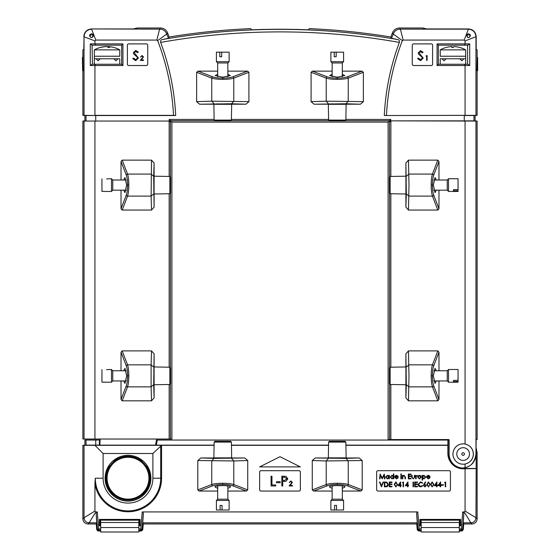 <?xml version="1.0" encoding="UTF-8"?>
<svg xmlns="http://www.w3.org/2000/svg" width="560" height="560" viewBox="0 0 560 560"><rect width="100%" height="100%" fill="white"/><g stroke="black" fill="none" stroke-linecap="round" stroke-linejoin="round"><path stroke-width="0.84" d="M95.438 64.246L94.934 65.52L90.279 65.52L92.071 64.246L121.667 64.246L119.756 64.246L119.756 58.779L117.978 58.779L115.941 60.809L113.911 58.779L100.17 58.779L98.14 60.809L96.103 58.779L94.325 58.779L94.325 64.246L92.414 64.246L92.071 45.171L121.667 45.171L122.934 43.897L122.934 65.52L94.934 65.52L94.934 115.346L173.516 115.346A242.291 242.291 0 0 0 157.647 40.614L156.835 40.061L95.802 40.061L94.934 40.929L94.934 43.897L95.438 45.171M89.88 34.601L90.195 36.407A1.274 1.274 0 0 0 92.701 36.407L92.967 34.916L89.936 34.916L90.195 36.407L90.195 34.916M92.967 34.916L93.023 34.601C91.525 33.278 90.363 33.635 89.544 35.679C90.741 38.143 92.008 38.143 93.359 35.679L93.03 34.608L93.45 33.978L95.802 40.061M452.963 454.041A10.171 10.171 0 0 0 463.134 464.212A10.171 10.171 0 0 0 473.305 454.041A10.171 10.171 0 0 0 463.134 443.87A10.171 10.171 0 0 0 452.963 454.041M452.949 454.041A10.185 10.185 0 0 0 465.066 464.037C470.246 462.707 473.039 459.375 473.452 454.041C473.039 448.707 470.246 445.375 465.066 444.045A10.185 10.185 0 0 0 452.949 454.041M466.641 35.679C467.992 38.143 469.259 38.143 470.456 35.679C469.644 33.635 468.482 33.278 466.97 34.608L466.641 35.679M456.778 454.041A6.356 6.356 0 0 0 463.134 460.397A6.356 6.356 0 0 0 469.49 454.041A6.356 6.356 0 0 0 463.134 447.685A6.356 6.356 0 0 0 460.838 459.97A6.356 6.356 0 0 0 469.063 456.337A6.356 6.356 0 0 0 465.43 448.112M467.929 64.246L469.721 65.52L437.066 65.52L437.066 43.897L438.333 45.171L438.333 64.246L467.929 64.246M437.066 43.897L469.721 43.897L467.929 45.171L438.333 45.171L466.396 45.171M467.586 64.246L467.586 45.171L467.586 64.246M438.97 208.74L437.808 210.049L432.453 196.105C431.641 193.557 431.214 189.882 431.186 185.087C431.214 180.292 431.641 176.624 432.453 174.076A1.274 1.085 21 0 1 433.692 175.175C432.88 177.464 432.46 180.775 432.425 185.087C432.46 189.406 432.88 192.71 433.692 194.999L438.97 208.74L438.97 190.176M438.97 399.504L437.808 400.82L432.453 386.869C431.641 384.321 431.214 380.646 431.186 375.851C431.214 371.056 431.641 367.388 432.453 364.84A1.274 1.085 21 0 1 433.692 365.939C432.88 368.235 432.46 371.539 432.425 375.851C432.46 380.17 432.88 383.474 433.692 385.763L438.97 399.504L438.97 380.94M128.814 375.851C128.786 380.646 128.359 384.321 127.547 386.869L151.109 386.869L151.529 400.82L154.098 397.88L154.098 353.822L151.529 350.889L122.192 350.889L127.547 364.84C128.359 367.388 128.786 371.056 128.814 375.851L127.575 375.851C127.54 371.539 127.12 368.235 126.308 365.939A1.274 1.085 -21 0 1 127.547 364.84L151.109 364.84L151.109 386.869L153.692 384.643L154.098 353.822M126.308 385.763A1.274 1.085 21 0 0 127.547 386.869L122.192 400.82L121.03 399.504L126.308 385.763C127.12 383.474 127.54 380.17 127.575 375.851M128.814 185.087C128.786 189.882 128.359 193.557 127.547 196.105L151.109 196.105L151.529 160.125L122.192 160.125L127.547 174.076C128.359 176.624 128.786 180.292 128.814 185.087L127.575 185.087C127.54 180.775 127.12 177.464 126.308 175.175A1.274 1.085 -21 0 1 127.547 174.076L151.109 174.076L153.692 176.295L154.098 207.116L151.529 210.049L151.109 196.105L153.692 193.879M121.03 190.176L121.03 208.74L126.308 194.999C127.12 192.71 127.54 189.406 127.575 185.087M126.308 194.999A1.274 1.085 21 0 0 127.547 196.105L122.192 210.049L151.529 210.049M123.725 370.762L124.978 368.277L126.651 375.851L124.978 383.425L123.725 380.94M123.725 179.998L124.978 177.513L126.651 185.087L124.978 192.661L123.725 190.176M436.275 370.762L435.022 368.277L433.349 375.851L435.022 383.425L436.275 380.94M408.471 350.889L408.982 375.851L408.471 400.82L405.902 397.88L405.902 353.822L408.471 350.889L437.808 350.889L438.97 352.198L433.692 365.939M436.275 179.998L435.022 177.513L433.349 185.087L435.022 192.661L436.275 190.176M408.471 160.125L408.982 185.087L408.471 210.049L405.902 207.116L405.902 163.058L408.471 160.125L437.808 160.125L438.97 161.434L433.692 175.175M337.232 79.373C332.437 79.345 328.762 78.918 326.214 78.106L326.214 101.178L363.37 101.64L363.37 72.296L348.243 78.106C345.695 78.918 342.027 79.345 337.232 79.373L337.232 78.134C341.544 78.099 344.848 77.679 347.144 76.867A1.274 1.085 69 0 1 348.243 78.106L348.243 101.178L346.024 103.768L314.027 104.202L311.087 101.64L326.214 101.178L328.44 103.768M332.143 71.141L312.403 71.141L327.32 76.867C329.609 77.679 332.913 78.099 337.232 78.134M327.32 76.867A1.274 1.085 111 0 0 326.214 78.106L311.087 72.296L311.087 101.64M332.143 74.291L329.665 75.537L337.232 77.21L344.792 75.537L342.314 74.291M247.597 71.141L248.913 72.296L233.786 78.106C231.238 78.918 227.563 79.345 222.768 79.373C217.973 79.345 214.305 78.918 211.757 78.106A1.274 1.085 -69 0 1 212.856 76.867C215.152 77.679 218.456 78.099 222.768 78.134C227.087 78.099 230.391 77.679 232.68 76.867L247.597 71.141L227.857 71.141M227.857 74.291L230.335 75.537L222.768 77.21L215.208 75.537L217.686 74.291M133.392 28.945L137.067 28L136.325 28.945L128.443 28.945L133.392 28.945L137.067 28L160.447 28C163.772 28.147 166.131 29.743 167.524 32.781L166.768 34.006A253.197 253.197 0 0 1 168.427 38.297L169.176 37.002A254.352 254.352 0 0 0 167.524 32.781A254.352 254.352 0 0 1 169.176 37.002A686.749 686.749 0 0 1 250.81 28.623A686.749 686.749 0 0 0 169.176 37.002M426.608 28.945L422.933 28L426.608 28.945L431.557 28.945L423.675 28.945L422.933 28L399.553 28C396.221 28.161 393.862 29.75 392.476 32.781A254.352 254.352 0 0 0 390.824 37.002L391.573 38.297A253.197 253.197 0 0 1 393.232 34.006L392.476 32.781A254.352 254.352 0 0 0 390.824 37.002A686.749 686.749 0 0 0 309.19 28.623L308.567 29.841A685.51 685.51 0 0 0 251.433 29.841L250.81 28.623M170.436 383.894L170.436 439.033L171.899 439.033L171.899 122.108L388.101 122.108L388.101 439.544L389.564 439.544L389.564 383.894M214.802 120.715L170.506 120.715L170.436 122.206L169.162 121.044L94.934 121.044L95.739 120.862L95.739 115.521L84.035 115.346L86.037 115.521L86.037 120.862L82.88 121.044L82.88 439.033L84.035 439.033L84.035 121.044L82.88 121.044L84.91 120.862L84.91 115.521L82.88 115.346L84.035 115.346L84.035 36.778L83.818 49.406L82.88 49.875L83.146 70.721L82.635 70.721L82.369 57.505L82.635 70.721M82.88 70.721L82.88 115.346L82.88 70.721M431.557 28.945L468.559 28.945C473.158 29.428 475.699 31.969 476.182 36.568L476.182 49.406L477.12 49.875L477.12 57.505L477.12 49.875M470.12 34.601L469.805 36.407A1.274 1.274 0 0 1 467.299 36.407L466.55 33.978L468.412 29.155C472.969 29.624 475.489 32.144 475.965 36.708L465.066 40.929L464.198 40.061L466.55 33.978L466.158 34.986L466.662 35.406M99.841 445.137L100.163 439.033M156.653 439.033L155.575 445.137M170.436 439.033L169.162 439.033L169.162 384.489M169.12 121.044L84.035 121.044L94.934 121.044L94.934 439.033L169.162 439.033M94.934 439.033L84.035 439.033M465.066 444.045L465.066 121.044L475.965 121.044L475.965 454.09L476.147 439.544L477.12 439.544L477.12 121.044L475.09 120.862L475.09 115.521L477.12 115.346L477.12 70.721L477.12 115.346L384.293 115.521L465.066 115.346L465.066 65.52L464.562 64.246M390.838 384.489L390.838 439.544L448.637 439.544A0.511 0.511 0 0 1 449.148 440.048L449.148 454.041A13.986 13.986 0 0 0 463.134 468.027L465.066 467.684L465.066 464.037M390.838 439.544L389.564 439.544M83.818 36.568C84.301 31.969 86.842 29.428 91.441 28.945L128.443 28.945M122.934 65.52L121.667 64.246L121.667 45.171L93.604 45.171M91.441 28.945L159.663 29.155C163.037 29.246 165.396 30.849 166.747 33.957M94.934 40.929L84.035 36.778M84.035 36.708C84.497 32.151 87.017 29.631 91.588 29.155L93.842 34.986L93.338 35.406M128.66 43.897L146.468 43.897A1.274 1.274 0 0 1 147.735 45.171L147.735 64.246A1.274 1.274 0 0 1 146.468 65.52L128.66 65.52A1.274 1.274 0 0 1 127.386 64.246L127.386 45.171A1.274 1.274 0 0 1 128.66 43.897M475.965 36.778L475.965 115.346L473.963 115.521L473.963 120.862L477.12 121.044L475.09 120.862L475.09 115.521L477.12 115.346M476.854 70.721L477.12 57.505L477.631 57.505L477.631 70.721L476.854 70.721M464.198 40.061L403.165 40.061L402.353 40.614A242.291 242.291 0 0 0 386.484 115.346M464.562 45.171L465.066 43.897L465.066 40.929M413.532 43.897A1.274 1.274 0 0 0 412.265 45.171L412.265 64.246A1.274 1.274 0 0 0 413.532 65.52L431.34 65.52A1.274 1.274 0 0 0 432.614 64.246L432.614 45.171A1.274 1.274 0 0 0 431.34 43.897L413.532 43.897M122.192 400.82L151.529 400.82M121.03 399.504L121.03 380.94M121.03 370.762L121.03 352.198L122.192 350.889M126.308 175.175L121.03 161.434L121.03 179.998M121.03 161.434L122.192 160.125M151.529 160.125L154.098 163.058L154.098 207.116M122.192 210.049L121.03 208.74M389.564 177.051L389.494 122.031L390.768 120.862L465.066 121.044L464.261 120.862L464.261 115.521L475.09 115.521M390.88 121.044L390.838 176.449M438.97 179.998L438.97 161.434M437.808 210.049L408.471 210.049M438.97 370.762L438.97 352.198M437.808 400.82L408.471 400.82M217.686 71.141L197.939 71.141L212.856 76.867M390.81 120.862L475.09 120.862M384.293 115.521A244.475 244.475 0 0 1 399.343 42.406A682.857 682.857 0 0 0 160.657 42.406A244.475 244.475 0 0 1 175.707 115.521L173.516 115.346M84.91 120.862L84.91 115.521L175.707 115.521M169.19 120.862L169.232 119.441L214.13 119.441M347.144 76.867L362.061 71.141L342.314 71.141M362.061 71.141L363.37 72.296M363.37 101.64L360.43 104.202L342.314 104.202M332.143 104.202L314.027 104.202M311.087 72.296L312.403 71.141M248.913 72.296L248.913 101.64L245.973 104.202L227.857 104.202M217.686 104.202L199.57 104.202L196.63 101.64L196.63 72.296L197.939 71.141M391.573 38.297L397.621 39.522C399 39.739 399.574 40.698 399.343 42.406M402.353 40.614L393.232 34.006M166.768 34.006L157.647 40.614M160.657 42.406C160.426 40.698 161 39.739 162.379 39.522L168.427 38.297M393.253 33.957C394.59 30.856 396.949 29.26 400.337 29.155L468.342 29.155M169.232 119.441L171.899 122.108L388.101 122.108L388.101 439.544M389.494 122.031L389.494 120.715L388.101 122.108M400.386 29.155L403.165 40.061M465.066 467.684C471.128 466.459 474.761 461.93 475.965 454.09M156.835 40.061L159.614 29.155M245.973 104.202L231.56 103.768L199.57 104.202M196.63 101.64L211.757 101.178L248.913 101.64M231.56 103.768L233.786 101.178L233.786 78.106A1.274 1.085 -111 0 0 232.68 76.867M360.43 104.202L346.024 103.768M405.902 207.116L406.308 193.879L405.902 163.058M405.902 397.88L406.308 384.643L405.902 353.822M154.098 163.058L153.692 176.295M151.529 350.889L151.109 364.84L153.692 367.059M154.098 397.88L153.692 384.643M406.308 384.643L408.891 386.869L432.453 386.869A1.274 1.085 -21 0 0 433.692 385.763M406.308 193.879L408.891 196.105L432.453 196.105A1.274 1.085 -21 0 0 433.692 194.999M476.147 454.076C475.454 462.112 471.121 466.76 463.134 468.027M466.396 64.246L465.675 64.246L465.675 58.779L463.897 58.779L461.86 60.809L459.83 58.779L446.089 58.779L444.059 60.809L442.022 58.779L440.244 58.779L440.244 64.246L438.333 64.246L437.066 65.52M90.279 65.52L90.279 43.897L92.071 45.171M389.564 122.206L390.838 121.044M345.198 120.715L389.494 120.715L390.768 119.441L390.768 120.862M170.506 122.031L169.232 120.862M82.369 57.505L82.88 57.505L82.88 49.875M477.365 70.721L477.631 57.505M135.681 60.676L132.727 58.555L133.546 58.058L135.681 59.682L137.592 58.03L137.242 57.078L133.889 54.201L133.35 52.724L135.744 50.449L138.341 52.094L137.55 52.696L135.646 51.45L134.225 52.682L138.46 58.044L135.681 60.676M142.016 56.014L140.476 57.113L142.037 55.524L143.479 56.945L141.316 59.941L143.542 59.941L143.542 60.431L140.287 60.431L143.052 56.98L142.016 56.014M420.49 60.676L417.592 58.59L418.397 58.107L420.49 59.696L422.359 58.086L422.016 57.148L418.74 54.334L418.208 52.885L420.553 50.659L423.087 52.276L422.317 52.857L420.455 51.639L419.062 52.843L423.213 58.1L420.49 60.676M425.922 56.042L427.112 55.545L427.112 60.431L426.671 60.431L426.671 56.042L425.922 56.042M422.933 28L399.553 28L400.337 29.155M392.476 32.781C393.862 29.75 396.221 28.161 399.553 28M390.824 37.002A686.749 686.749 0 0 0 309.19 28.623M159.663 29.155L160.447 28C163.772 28.147 166.131 29.743 167.524 32.781M160.447 28L137.067 28M171.899 439.033L171.899 122.108M84.91 115.521L82.88 115.346M82.88 121.044L82.88 439.033M477.12 439.544L477.12 121.044M251.433 29.841A685.51 685.51 0 0 1 308.567 29.841M103.117 453.502L103.117 478.205A24.885 24.885 0 0 0 128.002 503.09A24.885 24.885 0 0 0 152.887 478.205L152.887 453.502L103.117 453.502L94.934 445.319L84.035 445.319L86.037 445.137L84.91 445.137L84.91 440.048L86.037 440.048L86.037 445.137L156.352 445.137L157.255 440.048L449.148 440.048A0.511 0.511 0 0 0 448.637 439.544M467.299 36.407L467.033 34.916L470.064 34.916L469.805 36.407M150.892 478.205A22.89 22.89 0 0 0 128.002 455.315A22.89 22.89 0 0 0 105.112 478.205A22.89 22.89 0 0 0 128.002 501.095A22.89 22.89 0 0 0 150.892 478.205M332.143 488.355L329.658 487.102C327.012 485.114 347.445 485.114 344.806 487.102L342.314 488.355M327.32 485.772A1.274 1.085 -111 0 1 326.214 484.533L312.263 489.888L313.572 491.05L327.32 485.772C329.609 484.96 332.913 484.54 337.232 484.505C341.544 484.54 344.848 484.96 347.144 485.772A1.274 1.085 -69 0 0 348.243 484.533C345.695 483.721 342.027 483.294 337.232 483.259C332.437 483.294 328.762 483.721 326.214 484.533L326.214 460.95L362.194 460.53L359.233 457.982L346.003 458.381L315.231 457.982L312.263 460.53L326.214 460.95L328.454 458.381M222.768 483.259C227.563 483.294 231.238 483.721 233.786 484.533L233.786 460.95L197.806 460.53L197.806 489.888L211.757 484.533C214.305 483.721 217.973 483.294 222.768 483.259L222.768 484.505C218.456 484.54 215.152 484.96 212.856 485.772A1.274 1.085 -111 0 1 211.757 484.533L211.757 460.95L213.997 458.381L244.769 457.982L227.857 457.982M232.68 485.772A1.274 1.085 -69 0 0 233.786 484.533L247.737 489.888L246.428 491.05L232.68 485.772C230.391 484.96 227.087 484.54 222.768 484.505M227.857 488.355L230.342 487.102C232.988 485.114 212.555 485.114 215.194 487.102L217.686 488.355M448.147 440.048L448.147 453.509A14.987 14.987 0 0 0 463.134 468.496L476.161 468.496L475.965 517.748L477.12 518.903L477.12 452.767L476.147 447.881L477.12 452.767L476.161 452.767L476.147 452.095M477.12 452.767L477.12 518.903C476.798 521.969 475.104 523.663 472.038 523.985L470.883 522.83L463.218 522.83L463.743 523.985L472.038 523.985L463.743 523.985L463.232 529.823L461.965 530.985L461.237 530.25A1.274 1.274 -45 0 0 462.504 529.088L463.232 529.823L461.965 530.985L459.319 530.985L461.965 530.985M418.516 530.985L421.169 530.985L418.516 530.985L417.249 529.823L417.984 529.088A1.274 1.274 45 0 0 419.251 530.25L418.516 530.985L417.249 529.823L416.738 523.985L417.249 529.823M416.738 523.985L143.262 523.985L416.738 523.985L417.27 522.83L142.73 522.83L143.262 523.985L142.751 529.823L141.484 530.985L138.831 530.985L141.484 530.985L140.749 530.25A1.274 1.274 -45 0 0 142.016 529.088L142.751 529.823L141.484 530.985M98.035 530.985L100.681 530.985L98.035 530.985L96.768 529.823L97.496 529.088A1.274 1.274 45 0 0 98.763 530.25L98.035 530.985L96.768 529.823L96.257 523.985L96.782 522.83L89.117 522.83C86.03 522.536 84.336 520.842 84.035 517.748L84.035 445.319L82.88 445.319L82.88 518.903L84.035 517.748M89.117 522.83L87.962 523.985L96.257 523.985L96.768 529.823M96.257 523.985L87.962 523.985C84.896 523.663 83.202 521.969 82.88 518.903L82.88 445.319L84.91 445.137L84.91 440.048M476.161 468.496L476.161 452.767M152.887 453.502L161.567 445.319L94.934 445.319L95.739 445.137L95.739 440.048L99.512 440.048L99.246 445.137M95.739 440.048L86.037 440.048M345.912 445.319L447.874 445.319L447.874 453.509A15.26 15.26 0 0 0 463.134 468.769L475.965 468.594M84.035 517.734L94.934 511.063L94.934 483.98A33.565 33.565 0 0 0 130.9 511.644A33.565 33.565 0 0 0 161.567 478.205L161.567 445.319L214.088 445.319M231.455 445.319L328.545 445.319M94.934 511.063L95.802 511.931L97.279 511.931L98.763 528.976L100.681 528.976M138.831 528.976L140.749 528.976L142.24 511.931L417.76 511.931L419.251 528.976L421.169 528.976M459.319 528.976L461.237 528.976L462.721 511.931L464.198 511.931L465.066 511.063L465.066 468.769M377.923 470.701A1.274 1.274 0 0 0 376.656 471.975L376.656 489.776A1.274 1.274 0 0 0 377.923 491.05L449.148 491.05A1.274 1.274 0 0 0 450.415 489.776L450.415 471.975A1.274 1.274 0 0 0 449.148 470.701L377.923 470.701M280 456.715L259.651 466.886L300.349 466.886L280 456.715M260.925 470.701A1.274 1.274 0 0 0 259.651 471.975L259.651 489.776A1.274 1.274 0 0 0 260.925 491.05L299.075 491.05A1.274 1.274 0 0 0 300.349 489.776L300.349 471.975A1.274 1.274 0 0 0 299.075 470.701L260.925 470.701M342.314 491.05L360.885 491.05L362.194 489.888L348.243 484.533L348.243 460.95L346.003 458.381M313.572 491.05L332.143 491.05M312.263 489.888L312.263 460.53M315.231 457.982L332.143 457.982M342.314 457.982L359.233 457.982M362.194 460.53L362.194 489.888M247.737 489.888L247.737 460.53L233.786 460.95L231.546 458.381M246.428 491.05L227.857 491.05M217.686 491.05L199.115 491.05L197.806 489.888M197.806 460.53L200.767 457.982L213.997 458.381M217.686 457.982L200.767 457.982M244.769 457.982L247.737 460.53M417.27 522.83L416.605 513.268L417.76 511.931M142.24 511.931L143.395 513.268L142.016 529.088L140.749 528.976L140.749 530.25L138.831 530.25M142.73 522.83L143.395 513.268M100.681 530.25L98.763 530.25L98.763 528.976L97.496 529.088L96.117 513.268L96.782 522.83M96.117 513.268L97.279 511.931M95.802 511.931L89.131 522.83M462.721 511.931L463.883 513.268L463.218 522.83M470.869 522.83L464.198 511.931M94.934 483.98L95.305 478.205A32.697 32.697 0 0 0 128.002 510.902A32.697 32.697 0 0 0 160.699 478.205L160.699 445.683M465.066 511.063L475.965 517.734M475.965 517.748C475.671 520.835 473.977 522.529 470.883 522.83M156.352 445.137L214.088 445.137M231.448 445.137L328.552 445.137M345.912 445.137L447.909 445.137L447.909 440.048M138.964 520.555L139.594 519.918L99.918 519.918L99.407 519.407L140.105 519.407L139.594 519.918L139.594 525.259L138.964 524.622L138.831 520.555M100.555 520.555L99.918 519.918L99.918 525.259L100.555 524.622L100.681 520.555M459.445 524.622L459.445 520.555L460.593 519.407L460.593 525.77L459.319 524.622M421.169 520.555L419.895 519.407L460.593 519.407M421.169 525.77L419.895 525.77L421.036 524.622L421.036 520.555M100.681 525.259L99.407 525.77L99.407 519.407M140.105 519.407L140.105 525.77L138.831 525.259M271.075 485.961L271.075 476.203L271.957 476.203L271.957 484.96L275.709 484.96L275.709 485.961L271.075 485.961M276.458 482.706L276.458 481.705L280.217 481.705L280.217 482.706L276.458 482.706M281.841 485.961L281.841 476.203L285.978 476.35L287.847 478.821L285.901 481.299L282.716 481.46L282.716 485.961L281.841 485.961M282.716 477.204L282.716 480.452L284.424 480.48L286.972 478.821L284.501 477.204L282.716 477.204M290.85 481.446L289.282 482.573L290.871 480.949L292.348 482.398L290.136 485.464L292.411 485.464L292.411 485.961L289.093 485.961L291.914 482.44L290.85 481.446M379.995 478.842L379.568 478.842L380.198 474.068L382.228 477.981L384.258 474.068L384.888 478.842L384.461 478.842L384.006 475.405L382.186 478.842L380.45 475.398L379.995 478.842M388.871 475.349L389.298 475.349L389.298 478.842L388.871 478.24L387.443 478.898L385.623 477.085L387.457 475.293L388.871 476L388.871 475.349M387.464 475.72L386.05 477.092L387.457 478.471L388.871 477.106L387.464 475.72M393.4 473.942L393.827 473.942L393.827 478.842L393.4 478.24L391.972 478.898L390.152 477.085L391.986 475.293L393.4 476.028L393.4 473.942M391.993 475.72L390.586 477.092L391.986 478.471L393.4 477.106L391.993 475.72M396.389 478.471L398.048 477.939L396.438 478.898L394.681 477.106L395.087 475.937L396.452 475.293L397.852 475.979L398.237 477.19L395.115 477.19L396.389 478.471M395.157 476.756L397.803 476.756L396.473 475.72L395.157 476.756M400.68 474.25L401.079 473.879L401.478 474.25L401.079 474.614L400.68 474.25M400.869 478.842L400.869 475.349L401.296 475.349L401.296 478.842L400.869 478.842M402.339 478.842L402.339 475.349L402.766 475.349L402.766 475.979L404.089 475.293L405.398 477.057L405.398 478.842L404.971 478.842L404.915 476.406L404.019 475.72L402.829 476.644L402.766 478.842L402.339 478.842M408.331 478.842L408.331 474.068L411.026 474.068L411.026 474.558L408.765 474.558L408.765 476.028L411.026 476.028L411.026 476.511L408.765 476.511L408.765 478.352L411.026 478.352L411.026 478.842L408.331 478.842M411.698 477.015L411.698 475.349L412.132 475.349L412.195 477.785L413.266 478.471L414.323 477.82L414.393 475.349L414.82 475.349L414.82 477.05L413.266 478.898L411.698 477.015M415.681 478.842L415.681 475.349L416.108 475.867L417.333 475.412L416.185 476.469L416.108 478.842L415.681 478.842M418.117 475.867L419.447 475.293L420.77 475.867L421.253 477.106L419.447 478.898L417.641 477.106L418.117 475.867M419.447 475.72L418.068 477.106L419.447 478.471L420.819 477.106L419.447 475.72M422.107 480.123L422.107 475.349L422.534 475.349L422.534 476L423.948 475.293L425.782 477.085L423.955 478.898L422.534 478.205L422.534 480.123L422.107 480.123M423.941 475.72L422.534 477.106L423.948 478.471L425.348 477.092L423.941 475.72M428.218 478.471L429.884 477.939L428.267 478.898L426.517 477.106L426.916 475.937L428.281 475.293L429.688 475.979L430.066 477.19L426.944 477.19L428.218 478.471M426.986 476.756L429.639 476.756L428.302 475.72L426.986 476.756M381.465 486.801L379.442 482.02L379.904 482.02L381.493 485.786L383.082 482.02L383.544 482.02L381.465 486.801M385.882 486.801L384.398 486.801L384.398 482.02L386.883 482.195L388.318 484.47C388.227 486.01 387.415 486.78 385.882 486.801M384.832 486.311L386.743 486.185L387.891 484.47L386.631 482.65L384.832 482.51L384.832 486.311M389.298 486.801L389.298 482.02L391.993 482.02L391.993 482.51L389.725 482.51L389.725 483.98L391.993 483.98L391.993 484.47L389.725 484.47L389.725 486.311L391.993 486.311L391.993 486.801L389.298 486.801M395.85 486.92L394.254 484.414L395.85 481.901L397.502 484.414L395.85 486.92M394.681 484.414L395.864 486.43L396.893 485.611L397.068 484.414L395.864 482.391L394.681 484.414M397.929 485.695L400.624 481.901L400.624 485.205L401.17 485.205L401.17 485.695L400.624 485.695L400.624 486.801L400.19 486.801L400.19 485.695L397.929 485.695M400.19 485.205L400.19 483.133L398.769 485.205L400.19 485.205M402.339 482.51L403.501 482.02L403.501 486.801L403.067 486.801L403.067 482.51L402.339 482.51M405.272 485.695L407.967 481.901L407.967 485.205L408.52 485.205L408.52 485.695L407.967 485.695L407.967 486.801L407.54 486.801L407.54 485.695L405.272 485.695M406.112 485.205L407.54 485.205L407.54 483.133L406.112 485.205M413.049 486.801L413.049 482.02L413.476 482.02L413.476 486.801L413.049 486.801M414.701 486.801L414.701 482.02L417.396 482.02L417.396 482.51L415.128 482.51L415.128 483.98L417.396 483.98L417.396 484.47L415.128 484.47L415.128 486.311L417.396 486.311L417.396 486.801L414.701 486.801M420.574 481.901L422.66 482.902L422.282 483.189L420.546 482.391L418.432 484.414L420.574 486.43L422.282 485.632L422.66 485.919L420.581 486.92L418.614 486.087L418.005 484.386L420.574 481.901M423.99 484.078L425.411 481.901L425.74 482.16L424.48 484.092L426.391 485.457L424.9 486.92L423.451 485.464L423.99 484.078M424.886 484.533L423.885 485.485L424.921 486.43L425.964 485.485L424.886 484.533M428.477 486.92L426.881 484.414L428.477 481.901L430.129 484.414L428.477 486.92M427.308 484.414L428.491 486.43L429.513 485.611L429.695 484.414L428.491 482.391L427.308 484.414M432.152 486.92L430.556 484.414L432.152 481.901L433.797 484.414L432.152 486.92M430.983 484.414L432.166 486.43L433.188 485.611L433.37 484.414L432.166 482.391L430.983 484.414M434.224 485.695L436.919 481.901L436.919 485.205L437.472 485.205L437.472 485.695L436.919 485.695L436.919 486.801L436.492 486.801L436.492 485.695L434.224 485.695M436.492 485.205L436.492 483.133L435.071 485.205L436.492 485.205M437.899 485.695L440.594 481.901L440.594 485.205L441.147 485.205L441.147 485.695L440.594 485.695L440.594 486.801L440.167 486.801L440.167 485.695L437.899 485.695M438.739 485.205L440.167 485.205L440.167 483.133L438.739 485.205M441.574 485.205L441.574 484.715L443.408 484.715L443.408 485.205L441.574 485.205M444.507 482.51L445.676 482.02L445.676 486.801L445.242 486.801L445.242 482.51L444.507 482.51M84.91 445.137L82.88 445.319M87.962 523.985C84.896 523.663 83.202 521.969 82.88 518.903M143.262 523.985L142.751 529.823M463.743 523.985L463.232 529.823M477.12 518.903C476.798 521.969 475.104 523.663 472.038 523.985M148.911 478.205A20.909 20.909 0 0 0 128.002 457.296A20.909 20.909 0 0 0 107.093 478.205A20.909 20.909 0 0 0 128.002 499.114A20.909 20.909 0 0 0 148.911 478.205M143.262 495.264L143.206 493.99L143.206 495.313M112.742 495.264L112.798 493.99A21.917 21.917 0 0 0 143.206 493.99M109.067 465.339L108.927 467.117A22.064 22.064 0 0 0 112.742 494.137M143.262 494.137A22.064 22.064 0 0 0 147.077 467.117L147.077 465.549L146.937 467.439A21.777 21.777 0 0 0 142.086 461.594L141.988 461.258A21.973 21.973 0 0 0 114.009 461.258L114.009 460.082M108.927 467.117L108.927 465.549L108.927 467.117M141.988 460.082L141.988 461.258M112.798 493.99L112.798 495.313M114.009 461.258L113.911 461.594A21.777 21.777 0 0 0 109.067 467.439M146.937 465.339L146.937 467.439M113.911 460.159L113.911 461.594M142.086 460.159L142.086 461.594M452.41 47.383A26.096 1.337 90 0 0 452.13 46.599A26.096 26.061 -90 0 0 452.039 46.599A26.096 26.061 -90 0 0 446.453 47.397A25.571 1.176 64 0 1 446.481 47.383A25.571 1.176 64 0 0 446.481 47.383A26.11 26.11 0 0 0 440.244 49.875L465.661 49.875A26.11 26.11 0 0 0 459.438 47.383L459.438 47.383A25.571 1.176 116 0 0 459.438 47.383A25.571 1.176 116 0 0 459.424 47.383A26.096 26.061 -90 0 0 453.88 46.599L453.88 46.599M463.603 452.83A1.295 1.295 0 0 0 461.923 453.572A1.295 1.295 0 0 0 462.665 455.252A1.295 1.295 0 0 0 464.345 454.51A1.295 1.295 0 0 0 463.603 452.83M100.681 527.548L100.681 532L138.831 532L138.831 527.548L100.681 527.548L100.681 520.17L138.831 520.17L138.831 527.548M421.169 527.548L421.169 532L459.319 532L459.319 527.548L421.169 527.548L421.169 520.17L459.319 520.17L459.319 527.548M119.756 56.231L119.756 49.875A26.11 26.11 0 0 0 110.019 46.739A26.11 26.11 0 0 1 119.756 49.875L94.325 49.875L94.325 56.231L119.756 56.231L94.325 56.231L94.325 58.779L94.325 56.231M105.945 46.62L105.945 46.599A26.096 24.934 90 0 0 104.062 46.739A26.096 24.934 90 0 0 100.604 47.397A25.571 6.769 63 0 1 100.856 47.383A25.571 6.769 63 0 1 101.122 47.397A26.096 24.934 90 0 1 106.463 46.599A26.096 7.686 90 0 1 108.108 47.397A25.571 21.966 -31.1 0 1 109.781 47.397A26.096 7.686 90 0 0 108.136 46.599L108.136 47.397M107.037 46.739A26.096 7.686 90 0 1 107.618 46.599A26.096 24.934 90 0 1 108.136 46.62M107.618 47.033L107.618 46.599M110.019 46.739A26.096 24.934 90 0 0 108.136 46.599M113.911 58.779L117.978 58.779M96.103 58.779L100.17 58.779M452.963 47.383A25.571 22.953 174 0 1 453.509 47.383A26.096 1.337 90 0 1 453.789 46.599A26.096 26.061 -90 0 1 459.375 47.397A25.571 1.176 116 0 1 459.424 47.383M465.661 56.231L440.244 56.231L465.675 56.231L465.675 58.779L465.675 49.875A26.11 26.11 0 0 0 459.438 47.383M452.039 47.39L452.039 46.599A26.096 1.337 90 0 0 451.752 47.397A25.571 22.953 6 0 1 453.502 47.397M452.13 47.39L452.13 46.599M442.022 58.779L446.089 58.779M459.83 58.779L463.897 58.779M332.143 76.769L332.143 62.972L342.314 62.972L343.588 61.705L343.588 52.164L336.175 52.164L336.175 56.742L334.243 56.742L336.175 56.742M332.143 62.972L330.869 61.705L343.588 61.705M330.869 61.705L330.869 52.164L336.175 52.164M334.243 52.164L334.243 56.742M345.856 120.078L345.065 120.841L329.392 120.841L328.601 120.078L345.856 120.078L346.129 104.307L328.328 104.307L328.601 120.078M433.783 179.998L447.237 179.998L447.237 190.176L448.511 191.45L458.045 191.45L458.045 190.785L453.467 190.785L453.467 189.602L453.467 190.785M447.237 179.998L448.511 178.731L448.511 191.45M448.511 178.731L458.045 178.731L458.045 189.602L453.467 189.602M458.045 190.785L458.045 189.602M390.138 193.718L389.375 192.927L389.375 177.254L390.138 176.463L390.138 193.718L405.902 193.991M126.217 190.176L112.763 190.176L112.763 179.998L111.489 178.731L106.533 178.885M112.763 190.176L111.489 191.45L111.489 178.731M106.533 191.415L101.955 191.415L101.955 178.885M169.862 176.463L170.625 177.254L170.625 192.927L169.862 193.718L169.862 176.463L154.098 176.183M342.314 485.863L342.314 499.191L332.143 499.191L330.869 500.458L330.869 509.999L334.544 509.999L334.544 505.421L336.504 505.421L336.504 509.999L334.544 509.999M342.314 499.191L343.588 500.458L330.869 500.458M343.588 500.458L343.588 509.999L336.504 509.999M328.601 442.085L329.392 441.322L345.065 441.322L345.856 442.085L328.601 442.085L328.328 457.856L346.129 457.856L345.856 442.085M217.686 76.769L217.686 62.972L227.857 62.972L229.131 61.705L229.131 52.164L221.711 52.164L221.711 56.742L219.786 56.742L221.711 56.742M217.686 62.972L216.412 61.705L229.131 61.705M216.412 61.705L216.412 52.164L221.711 52.164M219.786 52.164L219.786 56.742M231.399 120.078L230.608 120.841L214.935 120.841L214.144 120.078L231.399 120.078L231.672 104.307L213.871 104.307L214.144 120.078M227.857 485.863L227.857 499.191L217.686 499.191L216.412 500.458L216.412 509.999L220.087 509.999L220.087 505.421L222.047 505.421L222.047 509.999L220.087 509.999M227.857 499.191L229.131 500.458L216.412 500.458M229.131 500.458L229.131 509.999L222.047 509.999M214.144 442.085L214.935 441.322L230.608 441.322L231.399 442.085L214.144 442.085L213.871 457.856L231.672 457.856L231.399 442.085M433.783 370.762L447.237 370.762L447.237 380.94L448.511 382.214L458.045 382.214L458.045 381.549L453.467 381.549L453.467 380.366L453.467 381.549M447.237 370.762L448.511 369.495L448.511 382.214M448.511 369.495L458.045 369.495L458.045 380.366L453.467 380.366M458.045 381.549L458.045 380.366M390.138 384.482L389.375 383.691L389.375 368.018L390.138 367.227L390.138 384.482L405.902 384.755M126.217 380.94L112.763 380.94L112.763 370.762L111.489 369.495L106.533 369.649M112.763 380.94L111.489 382.214L111.489 369.495M106.533 382.179L101.955 382.179L101.955 369.649M169.862 367.227L170.625 368.018L170.625 383.691L169.862 384.482L169.862 367.227L154.098 366.947M431.186 185.087L432.425 185.087M431.186 375.851L432.425 375.851M222.768 79.373L222.768 78.134M90.279 43.897L122.934 43.897M169.162 367.213L169.162 193.725M169.162 176.449L169.162 121.044M469.721 43.897L469.721 65.52M390.838 193.725L390.838 367.213M231.406 119.441L328.594 119.441M345.87 119.441L390.768 119.441M162.379 39.522A685.398 685.398 0 0 1 397.621 39.522M170.436 122.206L170.436 177.051M170.436 193.13L170.436 367.815M329.266 120.715L230.734 120.715M389.564 367.815L389.564 193.13M196.63 72.296L211.757 78.106L211.757 101.178L213.976 103.768M437.808 160.125L432.453 174.076L408.891 174.076L406.308 176.295M437.808 350.889L432.453 364.84L408.891 364.84L406.308 367.059M126.308 365.939L121.03 352.198M337.232 484.505L337.232 483.259M140.105 525.77L138.831 525.77M100.681 525.77L99.407 525.77M460.593 525.77L459.319 525.77M419.895 525.77L419.895 519.407M103.117 478.205L95.305 478.205M212.856 485.772L199.115 491.05M347.144 485.772L360.885 491.05M421.169 530.25L419.251 530.25L419.251 528.976L417.984 529.088L416.605 513.268M463.883 513.268L462.504 529.088L461.237 528.976L461.237 530.25L459.319 530.25M459.319 525.259L460.082 525.259L460.082 519.918L420.406 519.918L420.406 525.259L421.169 525.259M152.887 478.205L161.567 478.205M106.365 478.205A21.637 21.637 0 0 1 128.002 456.568A21.637 21.637 0 0 1 149.632 478.205A21.637 21.637 0 0 1 128.002 499.835A21.637 21.637 0 0 1 106.365 478.205M138.831 522.494L100.681 522.494M459.319 522.494L421.169 522.494M468.02 37.513L467.348 37.163M93.128 36.589L92.659 37.156M104.062 46.739A26.11 26.11 0 0 0 94.325 49.875A26.11 26.11 0 0 1 104.062 46.739M440.244 56.231L440.244 49.875A26.11 26.11 0 0 1 446.481 47.383M342.314 104.307L342.314 103.705M342.314 76.769L342.314 62.972M332.143 104.307L332.143 103.705M405.902 179.998L406.371 179.998M405.902 190.176L406.371 190.176M433.783 190.176L447.237 190.176M390.138 176.463L405.902 176.183M154.098 179.998L153.629 179.998M126.217 179.998L112.763 179.998M111.489 191.45L106.533 191.45M154.098 190.176L153.629 190.176M169.862 193.718L154.098 193.991M332.143 457.856L332.143 458.451M332.143 485.863L332.143 499.191M342.314 457.856L342.314 458.451M227.857 104.307L227.857 103.705M227.857 76.769L227.857 62.972M217.686 104.307L217.686 103.705M217.686 457.856L217.686 458.451M217.686 485.863L217.686 499.191M227.857 457.856L227.857 458.451M405.902 370.762L406.371 370.762M405.902 380.94L406.371 380.94M433.783 380.94L447.237 380.94M390.138 367.227L405.902 366.947M154.098 370.762L153.629 370.762M126.217 370.762L112.763 370.762M111.489 382.214L106.533 382.214M154.098 380.94L153.629 380.94M169.862 384.482L154.098 384.755"/></g></svg>
